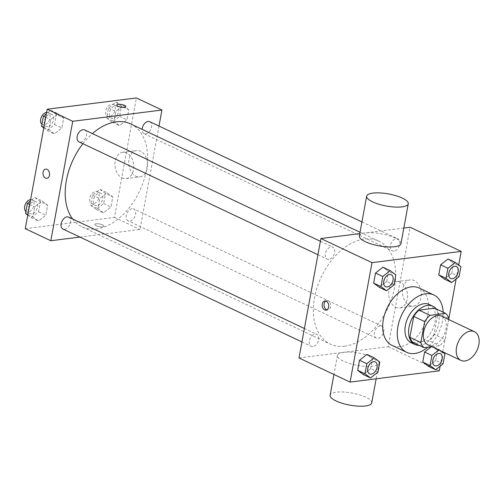 <?xml version="1.0" encoding="UTF-8"?>
<svg xmlns="http://www.w3.org/2000/svg" width="504" height="504" viewBox="0 0 504 504"><rect width="100%" height="100%" fill="white"/><g stroke="black" fill="none" stroke-linecap="round" stroke-linejoin="round"><path stroke-width="0.38" stroke-dasharray="2.52 1.89" d="M441.611 316.184A15.863 10.25 -64.7 0 1 445.24 332.048A15.863 10.25 -64.7 0 1 432.092 345.461A15.863 10.25 -64.7 0 1 428.06 344.875M434.675 308.196A20.475 13.23 -64.7 0 1 437.888 313.356L434.039 334.31L444.988 339.482L448.654 319.517M431.922 346.702L439.69 345.719A20.475 13.23 -64.7 0 0 444.988 339.482M413.097 342.525L428.74 340.546L439.69 345.719M434.039 334.31A20.475 13.23 -64.7 0 1 428.74 340.546M419.089 345.353A21.155 13.665 115.3 0 0 436.244 331.197A21.155 13.665 115.3 0 0 436.281 308.952M429.269 304.511A21.155 13.665 -64.7 0 1 434.108 325.653A21.155 13.665 -64.7 0 1 416.581 343.545A21.155 13.665 -64.7 0 1 411.201 342.764M437.888 313.356L448.837 318.528M443.161 312.203A31.727 20.5 -64.7 0 1 427.682 347.237M419.189 288.049A31.727 20.5 -64.7 0 1 426.447 319.769A31.727 20.5 -64.7 0 1 400.157 346.601A31.727 20.5 -64.7 0 1 392.087 345.429M393.964 284.911L386.669 281.459L379.241 287.312L386.669 281.459L388.515 271.404L382.933 267.196L388.515 271.404L395.81 274.85M459.075 276.683L451.773 273.237L444.352 279.084L451.773 273.237L453.619 263.176L448.043 258.968L453.619 263.176L460.921 266.622M440.118 366.206L442.701 352.151M442.758 351.824L448.686 319.53M456.126 279.008L458.703 264.953M377.962 372.109L370.661 368.663L363.233 374.51L370.661 368.663L372.506 358.602L366.925 354.394L372.506 358.602L379.808 362.048M443.073 363.882L435.771 360.436L428.343 366.288L435.771 360.436L437.617 350.375L432.035 346.172L431.254 346.784L432.035 346.172L439.337 349.619L438.871 349.984M344.717 346.16A56.902 36.761 -64.7 0 1 330.24 344.056A56.902 36.761 -64.7 0 1 321.3 276.904A56.902 36.761 -64.7 0 1 378.844 241.158A56.902 36.761 -64.7 0 1 391.866 298.034A56.902 36.761 -64.7 0 1 344.717 346.16M403.83 228.041L359.793 233.604M298.985 357.966L388.174 346.695L410.099 227.247M393.958 251.112A6.609 4.271 -64.7 0 1 392.276 250.872A6.609 4.271 -64.7 0 1 391.236 243.067A6.609 4.271 -64.7 0 1 397.927 238.915A6.609 4.271 -64.7 0 1 399.439 245.524A6.609 4.271 -64.7 0 1 393.958 251.112M328.847 259.339A6.609 4.271 -64.7 0 1 327.165 259.094A6.609 4.271 -64.7 0 1 326.132 251.294A6.609 4.271 -64.7 0 1 332.816 247.143A6.609 4.271 -64.7 0 1 334.328 253.751A6.609 4.271 -64.7 0 1 328.847 259.339M312.845 346.538A6.609 4.271 -64.7 0 1 311.163 346.298A6.609 4.271 -64.7 0 1 310.124 338.493A6.609 4.271 -64.7 0 1 316.808 334.341A6.609 4.271 -64.7 0 1 318.32 340.95A6.609 4.271 -64.7 0 1 312.845 346.538M380.236 325.874A6.609 4.271 115.3 0 0 374.762 331.462A6.609 4.271 115.3 0 0 376.274 338.071A6.609 4.271 115.3 0 0 382.958 333.919A6.609 4.271 115.3 0 0 381.919 326.12A6.609 4.271 115.3 0 0 380.236 325.874M388.174 346.695L439.274 370.831M409.62 305.487A13.261 9.362 -97.2 0 0 413.576 306.161A13.261 9.362 -97.2 0 0 421.199 291.835A13.261 9.362 -97.2 0 0 410.25 279.846A13.261 9.362 -97.2 0 0 402.482 291.394A13.261 9.362 -97.2 0 0 409.62 305.487M359.358 235.985A21.155 6.143 -169.6 0 1 381.27 233.762A21.155 6.143 -169.6 0 1 400.97 243.621M343.64 352.359A21.155 6.143 10.4 0 0 337.434 355.44A21.155 6.143 10.4 0 0 357.128 365.299A21.155 6.143 10.4 0 0 379.046 363.075A21.155 6.143 10.4 0 0 366.805 355.005A21.155 6.143 10.4 0 0 343.64 352.359M371.738 402.891A21.155 6.143 10.4 0 0 359.497 394.827A21.155 6.143 10.4 0 0 336.332 392.175A21.155 6.143 10.4 0 0 330.126 395.256M395.798 307.232A13.261 9.362 -97.2 0 0 399.748 307.913A13.261 9.362 -97.2 0 0 407.377 293.58A13.261 9.362 -97.2 0 0 396.428 281.591A13.261 9.362 -97.2 0 0 388.66 293.139A13.261 9.362 -97.2 0 0 395.798 307.232M325.842 301.052A4.624 3.263 82.8 0 1 326.75 300.737A4.624 3.263 82.8 0 1 330.574 304.92A4.624 3.263 82.8 0 1 327.909 309.922A4.624 3.263 82.8 0 1 326.951 309.84M130.675 123.934A56.902 36.761 -64.7 0 1 143.697 180.81A56.902 36.761 -64.7 0 1 96.541 228.936A56.902 36.761 -64.7 0 1 82.07 226.832A56.902 36.761 -64.7 0 1 72.639 219.007M82.908 143.722A56.902 36.761 -64.7 0 1 92.415 133.585M132.067 208.65A6.609 4.271 115.3 0 0 126.592 214.238A6.609 4.271 115.3 0 0 128.104 220.847A6.609 4.271 115.3 0 0 134.788 216.695A6.609 4.271 115.3 0 0 133.749 208.895A6.609 4.271 115.3 0 0 132.067 208.65M84.641 129.919A6.609 4.271 -64.7 0 1 86.159 136.527A6.609 4.271 -64.7 0 1 80.678 142.115A6.609 4.271 -64.7 0 1 78.996 141.87M68.639 217.117A6.609 4.271 -64.7 0 1 70.15 223.726A6.609 4.271 -64.7 0 1 64.676 229.32A6.609 4.271 -64.7 0 1 62.994 229.074M149.751 121.691A6.609 4.271 -64.7 0 1 151.263 128.299A6.609 4.271 -64.7 0 1 145.788 133.894A6.609 4.271 -64.7 0 1 144.106 133.648A6.609 4.271 -64.7 0 1 142.153 129.358M79.915 237.069L140.005 229.477L158.987 126.057M128.81 109.752L123.228 105.544L115.8 111.397L113.954 121.451L119.536 125.66L126.964 119.807L128.81 109.752L123.228 105.544L115.8 111.397L113.954 121.451L119.536 125.66L126.964 119.807L128.81 109.752L121.508 106.306L115.926 102.098L108.505 107.95L106.659 118.005L112.235 122.214L119.662 116.361L121.508 106.306M47.697 205.178L42.115 200.97L34.688 206.823L32.842 216.877L38.424 221.086L45.851 215.233L47.697 205.178L42.115 200.97L34.688 206.823L32.842 216.877L38.424 221.086L45.851 215.233L47.697 205.178L40.396 201.732L34.814 197.524L30.341 201.052M25.269 228.677L114.458 217.407L136.382 97.952M63.699 117.98L58.117 113.772L50.69 119.624L48.844 129.679L54.426 133.888L61.853 128.035L63.699 117.98L58.117 113.772L50.69 119.624L48.844 129.679L54.426 133.888L61.853 128.035L63.699 117.98L56.398 114.528L50.822 110.326L46.343 113.847M112.802 196.951L107.226 192.742L99.798 198.595L97.952 208.656L103.534 212.858L110.956 207.012L112.802 196.951L107.226 192.742L99.798 198.595L97.952 208.656L103.534 212.858L110.956 207.012L112.802 196.951L105.506 193.504L99.924 189.296L92.497 195.149L90.651 205.204L96.233 209.412L103.66 203.559L105.506 193.504M114.458 217.407L140.005 229.477M135.904 176.198A13.261 9.362 -97.2 0 0 139.854 176.873A13.261 9.362 -97.2 0 0 147.483 162.54A13.261 9.362 -97.2 0 0 136.534 150.557A13.261 9.362 -97.2 0 0 128.766 162.105A13.261 9.362 -97.2 0 0 135.904 176.198M96.22 223.808A4.624 1.342 10.4 0 0 94.859 224.482A4.624 1.342 10.4 0 0 99.168 226.643A4.624 1.342 10.4 0 0 103.963 226.151A4.624 1.342 10.4 0 0 101.285 224.387A4.624 1.342 10.4 0 0 96.22 223.808A4.624 1.342 10.4 0 0 94.859 224.482A4.624 1.342 10.4 0 0 99.168 226.636A4.624 1.342 10.4 0 0 103.963 226.151A4.624 1.342 10.4 0 0 101.285 224.387A4.624 1.342 10.4 0 0 96.22 223.808M125.887 106.703L125.887 106.703A4.624 1.342 -169.6 0 1 124.526 107.377A4.624 1.342 -169.6 0 1 119.461 106.798A4.624 1.342 -169.6 0 1 116.783 105.034L116.783 105.034M122.081 177.944A13.261 9.362 -97.2 0 0 126.032 178.618A13.261 9.362 -97.2 0 0 133.661 164.285A13.261 9.362 -97.2 0 0 122.705 152.303A13.261 9.362 -97.2 0 0 114.937 163.85A13.261 9.362 -97.2 0 0 122.081 177.944M45.694 169.098L45.688 169.098A4.624 3.263 82.8 0 1 45.694 169.098A4.624 3.263 82.8 0 1 49.512 173.282A4.624 3.263 82.8 0 1 46.853 178.284A4.624 3.263 82.8 0 1 46.847 178.284L46.847 178.284M96.938 205.575A6.609 4.271 -64.7 0 1 95.256 205.33A6.609 4.271 -64.7 0 1 94.217 197.53A6.609 4.271 -64.7 0 1 100.901 193.379A6.609 4.271 -64.7 0 1 102.413 199.987A6.609 4.271 -64.7 0 1 96.938 205.575M99.924 189.296L107.226 192.742M92.497 195.149L99.798 198.595M90.651 205.204L97.952 208.656M96.233 209.412L103.534 212.858M103.66 203.559L110.956 207.012M93.284 203.855A6.609 4.271 -64.7 0 1 91.608 203.61A6.609 4.271 -64.7 0 1 90.569 195.804A6.609 4.271 -64.7 0 1 97.253 191.652A6.609 4.271 -64.7 0 1 98.765 198.261A6.609 4.271 -64.7 0 1 93.284 203.855M112.94 118.377A6.609 4.271 -64.7 0 1 111.258 118.131A6.609 4.271 -64.7 0 1 110.218 110.332A6.609 4.271 -64.7 0 1 116.909 106.18A6.609 4.271 -64.7 0 1 118.421 112.783A6.609 4.271 -64.7 0 1 112.94 118.377M115.926 102.098L123.228 105.544M108.505 107.95L115.8 111.397M106.659 118.005L113.954 121.451M112.235 122.214L119.536 125.66M119.662 116.361L126.964 119.807M109.292 116.651A6.609 4.271 -64.7 0 1 107.61 116.405A6.609 4.271 -64.7 0 1 106.571 108.606A6.609 4.271 -64.7 0 1 113.255 104.454A6.609 4.271 -64.7 0 1 114.767 111.063A6.609 4.271 -64.7 0 1 109.292 116.651M27.758 215.101L31.122 217.64L38.55 211.787L40.396 201.732M31.828 213.803A6.609 4.271 -64.7 0 1 30.146 213.557A6.609 4.271 -64.7 0 1 29.106 205.758A6.609 4.271 -64.7 0 1 35.79 201.606A6.609 4.271 -64.7 0 1 37.302 208.209A6.609 4.271 -64.7 0 1 31.828 213.803M34.814 197.524L42.115 200.97M29.711 204.473L34.688 206.823M27.865 214.528L32.842 216.877M31.122 217.64L38.424 221.086M38.55 211.787L45.851 215.233M30.599 199.622A6.609 4.271 -64.7 0 1 32.143 199.88A6.609 4.271 -64.7 0 1 33.655 206.489A6.609 4.271 -64.7 0 1 28.18 212.077A6.609 4.271 -64.7 0 1 26.498 211.831A6.609 4.271 -64.7 0 1 25.906 211.459M43.766 127.903L47.13 130.435L54.552 124.589L56.398 114.528M47.83 126.605A6.609 4.271 -64.7 0 1 46.154 126.359A6.609 4.271 -64.7 0 1 45.114 118.56A6.609 4.271 -64.7 0 1 51.799 114.402A6.609 4.271 -64.7 0 1 53.311 121.01A6.609 4.271 -64.7 0 1 47.83 126.605M50.822 110.326L58.117 113.772M45.713 117.268L50.69 119.624M43.867 127.329L48.844 129.679M47.13 130.435L54.426 133.888M54.552 124.589L61.853 128.035M46.607 112.423A6.609 4.271 -64.7 0 1 48.145 112.682A6.609 4.271 -64.7 0 1 49.663 119.29A6.609 4.271 -64.7 0 1 44.182 124.879A6.609 4.271 -64.7 0 1 42.5 124.633A6.609 4.271 -64.7 0 1 41.908 124.255M441.409 351.181L439.337 349.619M440.326 353.707A6.609 4.271 -64.7 0 1 441.819 360.316A6.609 4.271 -64.7 0 1 436.351 365.898A6.609 4.271 -64.7 0 1 434.681 365.658M435.771 360.436L437.617 350.375L444.919 353.827M437.617 350.375L432.035 346.172M456.334 266.503A6.609 4.271 -64.7 0 1 457.827 273.118A6.609 4.271 -64.7 0 1 452.353 278.699A6.609 4.271 -64.7 0 1 450.683 278.46M451.773 273.237L453.619 263.176M375.215 361.929A6.609 4.271 -64.7 0 1 376.715 368.544A6.609 4.271 -64.7 0 1 371.24 374.126A6.609 4.271 -64.7 0 1 369.571 373.886M370.661 368.663L372.506 358.602M391.224 274.73A6.609 4.271 -64.7 0 1 392.717 281.345A6.609 4.271 -64.7 0 1 387.242 286.921A6.609 4.271 -64.7 0 1 385.579 286.688M386.669 281.459L388.515 271.404M337.434 355.44L333.938 374.478M379.046 363.075L376.154 378.806M399.748 307.913L413.576 306.161M396.428 281.591L410.25 279.846M326.75 300.737L324.878 300.976M327.909 309.922L326.038 310.155M82.07 226.832L330.24 344.056M360.039 232.275L378.844 241.158M381.919 326.12L133.749 208.895M376.274 338.071L128.104 220.847M317.936 254.734L327.165 259.094M320.405 241.277L332.816 247.143M301.928 341.933L311.163 346.298M304.397 328.482L316.808 334.341M144.106 133.648L392.276 250.872M361.941 221.917L397.927 238.915M126.032 178.618L139.854 176.873M122.705 152.303L136.534 150.557M91.608 203.61L95.256 205.33M97.253 191.652L100.901 193.379M107.61 116.405L111.258 118.131M113.255 104.454L116.909 106.18M26.498 211.831L30.146 213.557M32.143 199.88L35.79 201.606M42.5 124.633L46.154 126.359M48.145 112.682L51.799 114.402"/><path stroke-width="0.76" d="M464.94 360.977A15.863 10.25 -64.7 0 1 460.908 360.391A15.863 10.25 -64.7 0 1 458.413 341.668A15.863 10.25 -64.7 0 1 474.459 331.701A15.863 10.25 -64.7 0 1 478.088 347.558A15.863 10.25 -64.7 0 1 464.94 360.977M460.908 360.391L428.06 344.875A15.863 10.25 -64.7 0 1 425.565 326.151A15.863 10.25 -64.7 0 1 441.611 316.184L474.459 331.701M448.654 319.517L448.837 318.528A20.475 13.23 -64.7 0 0 445.624 313.368L429.981 315.346A20.475 13.23 -64.7 0 0 424.677 321.584L420.834 342.531A20.475 13.23 -64.7 0 0 424.047 347.697L431.922 346.702M424.677 321.584L413.734 316.411L409.884 337.359L420.834 342.531M409.884 337.359A20.475 13.23 -64.7 0 0 413.097 342.525L424.047 347.697M413.734 316.411A20.475 13.23 -64.7 0 1 419.032 310.174L429.981 315.346M445.624 313.368L434.675 308.196L419.032 310.174M436.281 308.952A21.155 13.665 115.3 0 0 432.923 306.237A21.155 13.665 115.3 0 0 409.021 327.241A21.155 13.665 115.3 0 0 414.849 344.484A21.155 13.665 115.3 0 0 419.089 345.353M414.849 344.484L411.201 342.764A21.155 13.665 -64.7 0 1 405.374 325.515A21.155 13.665 -64.7 0 1 429.269 304.511L432.923 306.237M427.682 347.237A31.727 20.5 -64.7 0 1 414.754 353.499A31.727 20.5 -64.7 0 1 406.684 352.327A31.727 20.5 -64.7 0 1 401.701 314.88A31.727 20.5 -64.7 0 1 433.786 294.947A31.727 20.5 -64.7 0 1 443.161 312.203M406.684 352.327L392.087 345.429A31.727 20.5 -64.7 0 1 387.104 307.988A31.727 20.5 -64.7 0 1 419.189 288.049L433.786 294.947M390.228 270.642L382.933 267.196L375.505 273.048L373.659 283.103L379.241 287.312L386.536 290.758L393.964 284.911L395.81 274.85L390.228 270.642L382.807 276.494L380.961 286.549L386.536 290.758M455.339 262.42L448.043 258.968L440.616 264.821L438.77 274.875L444.352 279.084L451.647 282.53L459.075 276.683L460.921 266.622L455.339 262.42L447.911 268.267L446.065 278.328L451.647 282.53M458.703 264.953L461.198 251.383L372.002 262.647L350.078 382.101L439.274 370.831L440.118 366.206M442.701 352.151L442.758 351.824M448.686 319.53L456.126 279.008M374.226 357.846L366.925 354.394L359.503 360.247L357.657 370.301L363.233 374.51L370.534 377.956L377.962 372.109L379.808 362.048L374.226 357.846L366.799 363.693L364.953 373.754L370.534 377.956M438.871 349.984L431.909 355.471L424.607 352.019L431.254 346.784L424.607 352.019L422.761 362.08L428.343 366.288L435.645 369.734L443.073 363.882L444.919 353.827L441.409 351.181M359.793 233.604L320.909 238.512L298.985 357.966L350.078 382.101M320.909 238.512L372.002 262.647M324.658 309.922A4.624 3.263 82.8 0 1 322.169 305.002A4.624 3.263 82.8 0 1 324.878 300.976A4.624 3.263 82.8 0 1 328.696 305.159A4.624 3.263 82.8 0 1 326.038 310.155A4.624 3.263 82.8 0 1 324.658 309.922M461.198 251.383L410.099 227.247L403.83 228.041M408.278 203.805L400.97 243.621A21.155 6.143 -169.6 0 1 394.758 246.702A21.155 6.143 -169.6 0 1 371.593 244.049A21.155 6.143 -169.6 0 1 359.358 235.985L366.666 196.169A21.155 6.143 -169.6 0 1 388.578 193.946A21.155 6.143 -169.6 0 1 408.278 203.805A21.155 6.143 -169.6 0 1 402.066 206.879A21.155 6.143 -169.6 0 1 378.901 204.233A21.155 6.143 -169.6 0 1 366.666 196.169M333.938 374.478L330.126 395.256A21.155 6.143 10.4 0 0 349.82 405.115A21.155 6.143 10.4 0 0 371.738 402.891L376.154 378.806M326.951 309.84A4.624 3.263 82.8 0 1 326.529 309.683A4.624 3.263 82.8 0 1 324.059 305.443A4.624 3.263 82.8 0 1 325.842 301.052M72.639 219.007A56.902 36.761 -64.7 0 1 82.908 143.722M92.415 133.585A56.902 36.761 -64.7 0 1 130.675 123.934L360.039 232.275M317.936 254.734L78.996 141.87A6.609 4.271 -64.7 0 1 77.956 134.07A6.609 4.271 -64.7 0 1 84.641 129.919L320.405 241.277M301.928 341.933L62.994 229.074A6.609 4.271 -64.7 0 1 61.954 221.275A6.609 4.271 -64.7 0 1 68.639 217.117L304.397 328.482M142.153 129.358A6.609 4.271 -64.7 0 1 144.894 123.203A6.609 4.271 -64.7 0 1 149.751 121.691L361.941 221.917M158.987 126.057L161.929 110.023L72.74 121.294L50.816 240.742L79.915 237.069M161.929 110.023L136.382 97.952L47.193 109.223L72.74 121.294M47.193 109.223L25.269 228.677L50.816 240.742M45.467 178.044A4.624 3.263 82.8 0 1 42.979 173.13A4.624 3.263 82.8 0 1 45.688 169.098A4.624 3.263 82.8 0 1 49.505 173.282A4.624 3.263 82.8 0 1 46.847 178.284A4.624 3.263 82.8 0 1 45.467 178.044M124.526 107.377A4.624 1.342 -169.6 0 1 119.461 106.798A4.624 1.342 -169.6 0 1 116.783 105.034A4.624 1.342 -169.6 0 1 121.577 104.542A4.624 1.342 -169.6 0 1 125.887 106.703A4.624 1.342 -169.6 0 1 124.526 107.377M116.783 105.034A4.624 1.342 -169.6 0 1 121.577 104.548A4.624 1.342 -169.6 0 1 125.887 106.703M46.847 178.284A4.624 3.263 82.8 0 1 45.473 178.044A4.624 3.263 82.8 0 1 42.979 173.13A4.624 3.263 82.8 0 1 45.688 169.098M30.341 201.052L27.386 203.377L25.54 213.431L27.758 215.101M27.386 203.377L29.711 204.473M25.54 213.431L27.865 214.528M25.906 211.459A6.609 4.271 -64.7 0 1 25.2 204.63A6.609 4.271 -64.7 0 1 30.599 199.622M46.343 113.847L43.394 116.172L41.549 126.233L43.766 127.903M43.394 116.172L45.713 117.268M41.549 126.233L43.867 127.329M41.908 124.255A6.609 4.271 -64.7 0 1 41.202 117.426A6.609 4.271 -64.7 0 1 46.607 112.423M431.909 355.471L430.063 365.526L435.645 369.734M434.694 365.665L434.669 365.652A6.609 4.271 -64.7 0 1 434.669 365.652A6.609 4.271 -64.7 0 1 433.629 357.853A6.609 4.271 -64.7 0 1 440.313 353.701A6.609 4.271 -64.7 0 1 440.326 353.707A6.609 4.271 -64.7 0 1 441.857 360.322A6.609 4.271 -64.7 0 1 436.376 365.91A6.609 4.271 -64.7 0 1 434.694 365.665A6.609 4.271 -64.7 0 1 433.654 357.865A6.609 4.271 -64.7 0 1 440.345 353.714L440.313 353.701M424.607 352.019L422.761 362.08L430.063 365.526M422.761 362.08L428.343 366.288M450.702 278.466A6.609 4.271 -64.7 0 1 449.663 270.667A6.609 4.271 -64.7 0 1 456.347 266.509A6.609 4.271 -64.7 0 1 457.859 273.118A6.609 4.271 -64.7 0 1 452.384 278.712A6.609 4.271 -64.7 0 1 450.702 278.466L450.671 278.454A6.609 4.271 -64.7 0 1 450.671 278.454A6.609 4.271 -64.7 0 1 449.631 270.648A6.609 4.271 -64.7 0 1 456.315 266.496A6.609 4.271 -64.7 0 1 456.334 266.503M448.043 258.968L440.616 264.821L447.911 268.267M440.616 264.821L438.77 274.875L446.065 278.328M438.77 274.875L444.352 279.084M369.589 373.892L369.558 373.88A6.609 4.271 -64.7 0 1 369.558 373.88A6.609 4.271 -64.7 0 1 368.519 366.08A6.609 4.271 -64.7 0 1 375.203 361.922A6.609 4.271 -64.7 0 1 375.215 361.929A6.609 4.271 -64.7 0 1 376.746 368.544A6.609 4.271 -64.7 0 1 371.265 374.138A6.609 4.271 -64.7 0 1 369.589 373.892A6.609 4.271 -64.7 0 1 368.55 366.093A6.609 4.271 -64.7 0 1 375.234 361.935L375.203 361.922M366.925 354.394L359.503 360.247L366.799 363.693M359.503 360.247L357.657 370.301L364.953 373.754M357.657 370.301L363.233 374.51M385.56 286.675L385.591 286.694A6.609 4.271 -64.7 0 1 385.56 286.675A6.609 4.271 -64.7 0 1 384.521 278.876A6.609 4.271 -64.7 0 1 391.211 274.724A6.609 4.271 -64.7 0 1 391.224 274.73A6.609 4.271 -64.7 0 1 392.748 281.345A6.609 4.271 -64.7 0 1 387.274 286.933A6.609 4.271 -64.7 0 1 385.591 286.694A6.609 4.271 -64.7 0 1 384.552 278.888A6.609 4.271 -64.7 0 1 391.236 274.737L391.211 274.724M382.933 267.196L375.505 273.048L382.807 276.494M375.505 273.048L373.659 283.103L380.961 286.549M373.659 283.103L379.241 287.312"/></g></svg>
